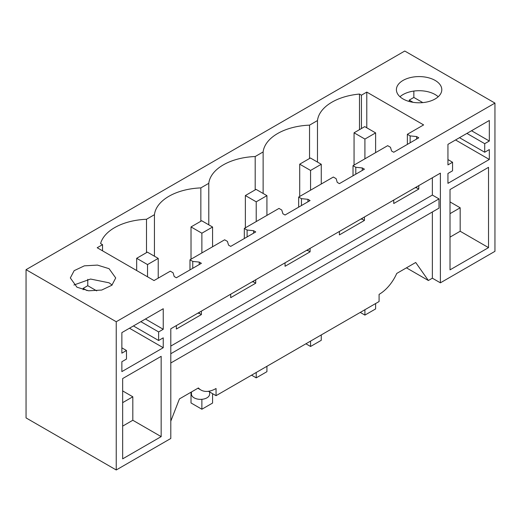 <?xml version="1.0" encoding="UTF-8"?>
<svg xmlns="http://www.w3.org/2000/svg" width="521" height="521" viewBox="0 0 521 521"><rect width="100%" height="100%" fill="white"/><g stroke="black" fill="none" stroke-linecap="round" stroke-linejoin="round"><path stroke-width="0.78" d="M432.365 211.969L432.365 278.194L428.373 280.506L415.706 262.486L396.742 273.44A30.257 17.473 120 0 1 379.086 294.378L379.086 301.542L216.052 395.673L208.446 391.284M197.882 388.249L200.917 390.008A30.257 17.473 -60 0 0 216.052 388.51L216.052 395.673M170.797 421.157L179.432 398.904L198.397 387.956A30.257 17.473 -60 0 0 200.917 390.008M428.373 280.506L406.439 267.84M440.388 282.831L440.388 173.135L170.797 328.784L170.797 438.48L116.235 469.975L116.235 321.737L494.95 103.093L494.95 251.33L440.388 282.831L432.365 278.194M432.365 177.765L432.365 195.062L439.001 198.892L439.001 208.14L170.797 362.987M116.235 469.975L26.05 417.907L26.05 269.67L404.765 51.025L494.95 103.093M209.611 391.961L209.611 394.13A9.078 5.243 180 0 1 206.954 397.836A9.078 5.243 180 0 1 194.118 397.836A9.078 5.243 180 0 1 191.461 394.13L191.461 391.961M161.165 436.624L122.656 458.858L122.656 378.565L161.165 356.331L161.165 436.624L132.816 420.258L122.656 426.126M158.631 331.936L158.631 340.5L163.242 337.836L163.242 347.722L121.862 371.61L121.862 361.724L126.473 359.067L126.473 350.503L121.862 353.166L121.862 332.619L163.242 308.732L163.242 329.279L158.631 331.936L140.839 321.665M450.02 269.858L488.529 247.625L488.529 167.326L450.02 189.559L450.02 269.858M447.943 144.356L447.943 164.903L452.554 162.246L452.554 170.803L447.943 173.467L447.943 183.346L489.323 159.459L489.323 149.579L484.712 152.236L484.712 143.679L489.323 141.015L489.323 120.468L447.943 144.356M418.78 185.606L418.78 189.071L416.637 187.834L415.185 187.684M393.746 200.064L393.746 203.522L418.78 189.071M364.433 216.983L364.433 220.448L362.29 219.211L360.838 219.061M339.399 231.441L339.399 234.899L364.433 220.448M310.086 248.361L310.086 251.819L307.944 250.588L306.491 250.438M285.052 262.818L285.052 266.277L310.086 251.819M255.739 279.738L255.739 283.196L253.597 281.965L252.144 281.815M230.705 294.189L230.705 297.654L255.739 283.196M201.393 311.115L201.393 314.573L199.25 313.342L197.798 313.193M176.358 325.566L176.358 329.031L201.393 314.573M432.365 195.062L170.797 346.074M439.001 198.892L170.797 353.733M116.235 321.737L26.05 269.67M76.971 287.214L70.328 277.947L74.151 270.666L84.337 265.84L97.447 265.098L109.065 268.68L115.714 277.947L111.891 285.228L101.706 290.054L88.596 290.796L76.971 287.214M189.976 259.81L224.642 239.797L227.423 241.399L228.569 245.15L230.705 246.387L255.739 231.93L253.597 230.699L247.104 230.035L244.323 228.432L278.989 208.42L281.77 210.022L282.91 213.773L285.052 215.01L310.086 200.559L307.944 199.322L301.451 198.657L298.67 197.055L333.336 177.042L336.117 178.644L337.256 182.396L339.399 183.633L364.433 169.182L362.29 167.944L355.797 167.28L353.017 165.678L387.683 145.665L390.463 147.274L391.603 151.018L393.746 152.256L418.78 137.804L416.637 136.567L410.144 135.903L407.363 134.301L423.625 124.91L366.784 92.093L361.437 95.187L359.483 94.06A49.925 28.824 0 0 0 317.478 120.566L309.539 125.144A49.925 28.824 0 0 0 263.131 151.943L255.192 156.521A49.925 28.824 0 0 0 208.784 183.32L200.845 187.899A49.925 28.824 0 0 0 154.437 214.691L146.499 219.276A49.925 28.824 0 0 0 100.592 243.528L102.539 244.655L97.193 247.742L154.034 280.558L170.295 271.174L173.076 272.776L174.222 276.527L176.358 277.765L201.393 263.307L199.25 262.076L192.757 261.412L189.976 259.81L189.976 269.898M403.052 98.951A22.696 13.103 0 0 0 427.787 101.79A22.696 13.103 0 0 0 441.795 89.69A22.696 13.103 0 0 0 435.146 80.423A22.696 13.103 0 0 0 410.418 77.583A22.696 13.103 0 0 0 396.403 89.69A22.696 13.103 0 0 0 403.052 98.951M122.656 402.655L132.816 396.787L122.656 390.919M132.816 396.787L132.816 420.258M158.631 340.5L133.422 325.944M87 290.581L83.158 288.36L87.769 285.703L87.769 279.328M83.158 289.748L83.158 288.36M163.242 347.722L129.475 328.223M126.473 350.503L121.862 347.846M73.91 285.013L90.576 279.048L109.065 282.812L112.132 285.013M163.242 329.279L145.444 319.002M96.724 290.874L87.769 285.703M488.529 247.625L460.18 231.252L450.02 237.12M460.18 231.252L460.18 207.781L450.02 201.914M438.213 96.75A22.696 13.103 0 0 0 435.146 94.548A22.696 13.103 0 0 0 399.985 96.75M489.323 141.015L471.525 130.745M422.805 102.611L413.843 97.44L413.843 91.071M484.712 143.679L466.92 133.402M413.081 102.318L409.239 100.104L409.239 101.484M413.843 97.44L409.239 100.104M484.712 152.236L459.502 137.681M489.323 159.459L455.556 139.967M452.554 162.246L447.943 159.582M460.18 207.781L450.02 213.649M416.637 136.567L416.637 139.035M416.637 186.844L416.637 187.834M362.29 167.944L362.29 170.413M362.29 218.221L362.29 219.211M307.944 199.322L307.944 201.79M307.944 249.598L307.944 250.588M253.597 230.699L253.597 233.167M253.597 280.975L253.597 281.965M199.25 262.076L199.25 264.544M199.25 312.353L199.25 313.342M154.437 256.215L154.437 214.691M146.499 219.276L146.499 252.633M200.845 221.256L200.845 187.899M208.784 224.838L208.784 183.32M255.192 189.878L255.192 156.521M263.131 193.46L263.131 151.943M309.539 158.501L309.539 125.144M317.478 120.566L317.478 162.083M359.483 129.664L359.483 94.06M361.437 128.537L361.437 95.187M366.784 92.093L366.784 127.795M244.323 228.432L244.323 238.52M298.67 197.055L298.67 207.143M353.017 165.678L353.017 175.772M407.363 134.301L407.363 144.395M410.144 135.903L410.144 142.787M355.797 167.28L355.797 174.164M301.451 198.657L301.451 205.541M247.104 230.035L247.104 236.918M192.757 261.412L192.757 268.295M102.539 244.655L102.539 250.835M360.258 312.418L364.915 315.101L364.915 309.728M364.915 158.807L364.915 139.068L354.059 132.796L354.059 165.079M375.615 152.633L375.615 132.894L364.915 139.068M364.915 315.101L375.615 308.927L375.615 303.554M375.615 132.894L364.752 126.623L354.059 132.796M305.912 343.795L310.568 346.478L310.568 341.105M310.568 190.185L310.568 170.445L299.712 164.174L299.712 196.456M321.268 184.011L321.268 164.271L310.568 170.445M310.568 346.478L321.268 340.304L321.268 334.925M321.268 164.271L310.405 158L299.712 164.174M251.565 375.166L256.221 377.855L256.221 372.482M256.221 221.562L256.221 201.822L245.365 195.551L245.365 227.833M266.921 215.388L266.921 195.649L256.221 201.822M256.221 377.855L266.921 371.681L266.921 366.302M266.921 195.649L256.058 189.377L245.365 195.551M191.018 392.215L191.018 402.961L201.874 409.232L201.874 399.314M201.874 252.939L201.874 233.2L191.018 226.928L191.018 259.211M212.575 246.765L212.575 227.019L201.874 233.2M201.874 409.232L212.575 403.059L212.575 393.668M212.575 227.019L201.712 220.754L191.018 226.928M147.528 276.807L147.528 264.577L136.671 258.305L136.671 270.536M158.228 278.136L158.228 258.396L147.528 264.577M158.228 258.396L147.365 252.131L136.671 258.305"/></g></svg>
